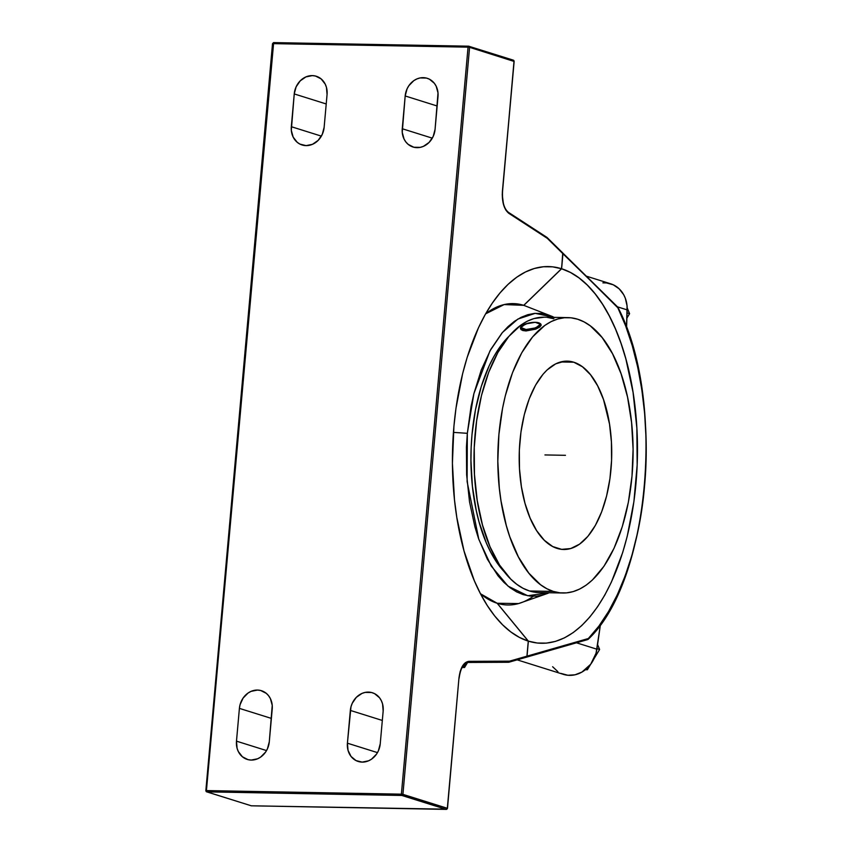 <?xml version="1.0" encoding="UTF-8"?>
<svg xmlns="http://www.w3.org/2000/svg" width="852" height="852" viewBox="0 0 852 852"><rect width="100%" height="100%" fill="white"/><g stroke="black" fill="none" stroke-linecap="round" stroke-linejoin="round"><path stroke-width="1.28" d="M546.963 237.41L508.463 212.361A1.129 0.937 123 0 0 508.026 212.233A1.129 0.937 123 0 1 508.825 213.33L547.303 238.347L562.852 253.672L561.511 268.721L552.511 266.825L543.438 266.751L534.374 268.476L525.418 272.001L516.653 277.283L508.154 284.28L500.017 292.918L492.307 303.11L485.097 314.771L478.473 327.775L467.194 357.318L462.647 373.581L455.98 408.278L453.914 426.383L452.412 463.243L454.478 499.783L456.821 517.494L464.02 550.946L474.33 580.713L480.528 593.844L487.344 605.644L494.724 615.996L502.573 624.793L510.849 631.95L519.432 637.413L528.272 641.119L526.93 656.168L525.844 657.318L526.93 656.168L528.272 641.119L497.131 603.237L480.475 593.748A150.719 73.986 91.1 0 0 497.131 603.237L528.272 641.119A188.398 92.485 -88.9 0 1 492.392 612.961A188.398 92.485 -88.9 0 1 498.239 295.08A188.398 92.485 -88.9 0 1 561.511 268.721L523.724 305.325A150.719 73.986 91.1 0 0 485.619 313.845L504.139 304.579L523.724 305.325L561.511 268.721L562.852 253.672L562.341 252.575L617.732 307.071M453.424 432.401A291.267 36.189 5.1 0 1 467.322 433.317L467.109 481.561L478.813 539.337L491.253 566.079L508.037 586.133L527.707 595.74L549.189 592.758L543.608 594.845L536.803 596.134L529.987 596.07L523.224 594.643L516.578 591.863L510.124 587.763L503.915 582.385L498.005 575.782L487.333 559.146L478.526 538.507L474.926 526.919L469.516 501.785L466.64 474.841L466.427 447.13L467.322 433.317A291.267 36.189 -174.9 0 0 453.424 432.401M547.868 593.333L518.602 603.557L497.227 603.269L528.368 641.141L537.367 643.036L546.441 643.122L555.493 641.386L564.461 637.86L573.226 632.578L581.724 625.592L589.861 616.954L597.572 606.752L604.782 595.101L611.406 582.086L622.684 552.543L627.232 536.291L633.899 501.594L637.158 465.096L636.87 428.226L633.057 392.367L625.858 358.916L621.065 343.494L615.549 329.149L609.35 316.017L602.534 304.217L595.154 293.876L587.294 285.079L579.03 277.912L570.435 272.448L561.606 268.753L562.938 253.758L617.562 306.944M567.986 317.615L544.194 317.178A137.715 67.606 91.1 0 0 474.415 443.785A137.715 67.606 91.1 0 0 529.507 590.979L553.299 591.416A137.715 67.606 -88.9 0 1 498.207 444.222A137.715 67.606 -88.9 0 1 567.986 317.615A137.715 67.606 -88.9 0 1 577.603 319.202L571.021 317.807L564.386 317.743L557.762 318.999L551.212 321.577L544.801 325.432L532.628 336.859L521.722 352.834L512.489 372.739L505.3 395.829L502.563 408.289L498.91 434.445L497.813 461.39L499.325 488.111L501.04 501.072L506.312 525.524L509.805 536.803L518.378 556.888L528.762 573.077L540.551 584.738L546.846 588.721L553.299 591.416L529.507 590.979A137.715 67.606 91.1 0 0 539.124 592.566L562.916 593.003A137.715 67.606 -88.9 0 1 553.299 591.416L559.881 592.811L566.516 592.875L573.14 591.618L579.69 589.041L586.112 585.186L592.321 580.074L603.919 566.314L614.036 548.283L622.279 526.674L628.35 502.329L631.992 476.183L633.089 449.228L631.577 422.507L627.53 397.043L621.097 373.826L612.524 353.729L602.14 337.552L590.351 325.89L584.067 321.896L577.603 319.202A137.715 67.606 -88.9 0 1 632.695 466.395A137.715 67.606 -88.9 0 1 562.916 593.003M521.296 326.454L527.793 323.249L535.226 322.312A9.905 3.206 169.9 0 1 539.614 323.206A9.905 3.206 169.9 0 1 537.261 327.243A9.905 3.206 169.9 0 1 526.067 329.5L522.052 328.808L520.934 327.764L521.296 326.454A9.905 3.206 169.9 0 1 535.226 322.312L539.987 323.472L540.37 324.676L539.273 326.06L533.512 328.553L526.067 329.5L525.897 330.225L526.067 329.5A9.905 3.206 169.9 0 1 521.296 326.454L520.86 327.008A10.469 3.387 -10.1 0 0 525.897 330.225L526.025 330.949L522.894 330.544L520.966 329.532L520.54 328.127L520.966 329.532L522.894 330.544L526.025 330.949L525.897 330.225A10.469 3.387 169.9 0 1 520.434 328.254A10.469 3.387 169.9 0 1 521.105 326.721M573.758 362.207L560.573 361.972L573.758 362.207A94.199 46.242 -88.9 0 1 611.448 462.892A94.199 46.242 -88.9 0 1 563.715 549.497A94.199 46.242 -88.9 0 1 557.144 548.411A94.199 46.242 -88.9 0 1 519.464 447.726A94.199 46.242 -88.9 0 1 567.187 361.131A94.199 46.242 -88.9 0 1 573.758 362.207L582.48 366.786L590.543 374.763L597.646 385.828L603.514 399.577L609.51 424.008L611.417 441.943L611.566 460.389L609.936 478.643L606.592 495.992L601.672 511.786L595.367 525.407L587.901 536.334L579.584 544.14L570.712 548.539L561.649 549.359L552.724 546.558L544.29 540.253L536.664 530.689L530.157 518.218L525.002 503.34L521.392 486.609L519.486 468.675L519.337 450.229L520.966 431.975L524.31 414.626L529.23 398.832L535.535 385.21L543.001 374.284L547.069 369.97L555.706 363.836L564.716 361.216L573.758 362.207M539.891 323.398A10.469 3.387 169.9 0 1 541.041 324.601A10.469 3.387 169.9 0 1 536.313 328.435A10.469 3.387 169.9 0 1 525.897 330.225A10.469 3.387 -10.1 0 0 537.729 327.85A10.469 3.387 -10.1 0 0 540.221 323.579L539.614 323.206M597.572 644.549L599.616 649.469L593.982 658.809L599.616 649.469L596.986 648.649L599.616 649.469L597.572 644.549M590.745 664.166L587.369 669.757L585.388 669.725L587.369 669.757L590.745 664.166M464.542 667.499L462.551 667.467L464.542 667.499L463.073 667.041L464.542 667.499L467.269 662.984L464.542 667.499M627.189 307.892L629.585 313.664L626.902 318.115L629.585 313.664L627.083 312.876L629.585 313.664L627.189 307.892M541.084 325.539L535.706 329.149L526.025 330.949L535.706 329.149L539.912 326.955L541.095 324.932M585.899 669.299L587.369 669.757L585.899 669.299M517.164 659.853L563.513 674.39A28.702 24.751 -72.6 0 0 596.901 649.203L576.484 642.802L596.901 649.203L600.447 624.527L596.059 653.228L590.724 664.198L581.991 672.047L575.047 674.795L567.869 675.263L561.031 673.431M557.922 671.696L552.628 666.733M467.791 662.462L461.646 668.16A28.702 24.751 -72.6 0 0 465.16 665.124L467.791 662.462M602.886 282.853L606.464 282.928L613.291 284.813L619.191 288.849L623.696 294.717L625.304 298.189L627.061 305.857L626.561 327.754L627.178 309.894A28.702 24.751 -72.6 0 0 610.66 283.791L586.357 276.165M463.829 664.709L465.16 665.124L463.829 664.709M553.8 318.765L547.218 317.37M544.268 317.178L533.97 318.563L527.409 321.14L520.998 324.995L508.836 336.423L497.919 352.398L488.697 372.303L481.508 395.392L476.63 420.76L474.245 447.449L474.457 474.415L477.248 500.625L482.509 525.088L490.049 546.846L499.57 565.068L510.721 579.062L516.759 584.291L523.043 588.285L529.507 590.979L536.089 592.374M617.519 306.858L627.178 309.894L617.519 306.858M562.427 252.661L617.86 307.828L625.645 325.901L632.291 345.784L637.722 367.191L641.854 389.833L644.634 413.38L646.008 437.513L645.976 461.89L644.527 486.162L641.684 510.007L637.477 533.075L631.992 555.057L625.272 575.622L617.434 594.515L608.584 611.438L598.839 626.177L588.349 638.521C613.089 614.697 638.606 557.272 644.527 486.162C651.279 415.318 637.126 345.454 617.86 307.828L617.21 306.869M526.323 657.212L527.026 656.146L528.368 641.141L527.026 656.146L588.349 638.521L527.026 656.146L525.94 657.286M508.974 336.252A131.879 64.741 91.1 0 0 470.975 453.573A131.879 64.741 91.1 0 0 504.629 572.203L495.406 560.286L490.635 552.032L486.29 542.841L479.069 521.999L476.268 510.561L472.381 486.183L470.943 460.591L471.156 447.651L471.987 434.776L475.48 409.737L481.284 386.425L489.186 365.732L493.83 356.626L498.878 348.468L508.974 336.252M497.174 603.291L497.227 603.269A150.719 73.986 91.1 0 0 533.309 596.272M562.725 252.927L561.606 268.753L523.82 305.357L561.606 268.753A188.398 92.485 -88.9 0 1 635.965 483.478A188.398 92.485 -88.9 0 1 528.368 641.141L497.227 603.269M554.833 317.668L548.187 314.889L541.425 313.461L534.609 313.387L527.803 314.686L521.073 317.327L514.48 321.289L508.09 326.55L501.977 333.036L490.763 349.448L481.284 369.917L473.893 393.635L471.071 406.436L467.322 433.317L473.914 393.56L489.953 350.917L502.488 332.429L517.867 319.074L535.194 313.344L554.247 317.359M552.959 316.742L523.724 305.325M446.672 809.187L251.297 805.8A1.129 0.554 91.1 0 0 251.372 805.811A1.129 0.554 91.1 0 0 251.457 805.8M250.925 805.704L251.297 805.8A1.129 0.554 91.1 0 0 251.383 805.811L446.256 809.389A1.129 0.98 -72.6 0 0 447.332 808.292L447.353 808.42M458.93 678.426L447.481 808.367L446.256 809.389L401.825 795.459L401.388 794.171L402.911 794.352A1.129 0.98 107.4 0 1 401.825 795.459L206.876 791.87L251.297 805.8L446.256 809.389A1.129 0.98 -72.6 0 0 447.332 808.292L447.47 808.356M250.839 805.662A1.129 0.98 -72.6 0 0 251.297 805.8L206.876 791.87A1.129 0.98 107.4 0 1 205.982 790.731L206.876 791.87A1.129 0.98 107.4 0 1 205.982 790.731L205.886 790.613M459.079 678.362C460.559 668.277 463.488 662.973 467.865 662.451A1.129 0.98 89.7 0 0 468.845 661.344L465.426 662.6L462.402 666.179L460.144 671.632L458.94 678.288C460.272 667.819 463.573 662.174 468.845 661.344L509.56 661.163L526.93 656.168L509.56 661.163L508.601 662.27L509.56 661.163L468.845 661.344A1.129 0.98 89.7 0 1 467.844 662.451L508.623 662.27M467.886 662.451L508.601 662.27M468.483 46.221L468.696 46.2A1.129 0.98 107.4 0 1 469.58 47.329L468.057 47.148L468.696 46.2A1.129 0.98 107.4 0 1 469.58 47.329L402.911 794.352L469.58 47.329L468.057 47.148L401.388 794.171L447.332 808.292L458.94 678.288L447.332 808.292L402.911 794.352A1.129 0.98 107.4 0 1 401.825 795.459L446.256 809.389M513.99 61.408L469.58 47.329L514.012 61.269L502.243 194.788L503.575 204.831L505.822 210.061L508.825 213.33C503.99 209.326 501.849 201.977 502.403 191.263L514.15 61.344L502.542 191.349C502.094 201.786 504.065 208.793 508.463 212.361A1.129 0.937 123 0 1 508.825 213.33L547.303 238.347L547.165 237.601L562.639 252.842M546.537 237.282L547.165 237.601M206.429 790.581A1.129 0.554 91.1 0 0 206.876 791.87L401.825 795.459A1.129 0.554 -88.9 0 1 401.388 794.171L206.429 790.581L273.098 43.558L272.512 43.633L273.662 42.6L206.429 790.581L401.388 794.171L468.057 47.148L272.512 43.633L205.843 790.656L206.429 790.581M350.342 710.419L382.324 720.451L350.342 710.419A18.84 16.241 107.4 0 1 372.388 692.751A18.84 16.241 107.4 0 1 383.166 711.026L380.237 743.796A18.84 16.241 107.4 0 1 358.191 761.464A18.84 16.241 107.4 0 1 347.414 743.189L350.981 706.798L352.227 703.315L356.317 697.341L362.004 693.4L365.178 692.399L371.578 692.516L374.56 693.634L379.534 697.767L381.323 700.632L382.548 703.88L383.166 711.026L380.237 743.796L378.352 750.9L376.552 754.084L371.557 759.143L368.575 760.815L362.164 762.114L356.008 760.58L351.045 756.448L348.031 750.335L347.414 743.189L377.468 752.614L347.414 743.189L350.342 710.419M405.179 95.967A18.84 16.241 107.4 0 1 427.225 78.299A18.84 16.241 107.4 0 1 438.003 96.574L435.074 129.344A18.84 16.241 107.4 0 1 413.028 147.023A18.84 16.241 107.4 0 1 402.25 128.737L432.305 138.162L402.25 128.737L405.179 95.967L437.161 105.999L405.179 95.967L407.064 88.864L408.864 85.679L413.848 80.62L416.841 78.959L420.015 77.947L426.415 78.064L429.408 79.183L434.371 83.315L436.16 86.18L438.013 92.932L435.074 129.344L433.189 136.448L429.088 142.422L423.412 146.363L420.238 147.364L413.838 147.247L408.161 144.361L405.882 141.996L404.093 139.132L402.24 132.379L405.179 95.967M269.296 741.751A18.84 16.241 107.4 0 1 247.25 759.43A18.84 16.241 107.4 0 1 236.483 741.155L266.538 750.58L236.483 741.155L239.401 708.385L271.383 718.406L239.401 708.385A18.84 16.241 107.4 0 1 261.457 690.706A18.84 16.241 107.4 0 1 272.225 708.981L269.296 741.751L267.411 748.855L265.611 752.05L260.627 757.098L257.634 758.77L251.223 760.069L248.06 759.654L242.394 756.768L238.326 751.549L237.09 748.301L236.483 741.155L239.401 708.385L240.04 704.753L243.097 698.086L248.081 693.027L251.074 691.366L257.474 690.067L260.648 690.482L266.314 693.368L268.593 695.733L270.382 698.587L272.235 705.349L269.296 741.751M327.062 94.529L324.143 127.299A18.84 16.241 107.4 0 1 302.087 144.978A18.84 16.241 107.4 0 1 291.32 126.703L321.374 136.128L291.32 126.703L294.238 93.933L326.22 103.965L294.238 93.933A18.84 16.241 107.4 0 1 316.294 76.254A18.84 16.241 107.4 0 1 327.062 94.529L324.143 127.299L322.258 134.403L318.158 140.378L312.471 144.318L306.07 145.617L299.915 144.095L297.231 142.316L293.163 137.097L291.309 130.335L294.238 93.933L296.123 86.829L300.223 80.855L305.911 76.914L312.311 75.615L315.485 76.03L321.151 78.916L325.219 84.135L326.454 87.383L327.062 94.529M468.536 46.2L273.63 42.6A1.129 0.554 91.1 0 0 273.098 43.558L468.057 47.148A1.129 0.554 -88.9 0 1 468.621 46.189L513.362 60.172A1.129 0.98 -72.6 0 1 514.012 61.269L513.117 60.13A1.129 0.98 -72.6 0 1 513.362 60.172L514.15 61.344M273.662 42.6A1.129 0.554 91.1 0 1 273.737 42.611L468.621 46.189M544.939 454.936L565.451 455.309M540.402 324.25L535.226 322.312L525.471 323.973L520.891 327.562L526.067 329.5L535.823 327.839L540.402 324.25M588.104 639.362C649.81 582.012 666.104 398.906 617.849 307.231M526.195 657.254L587.763 639.564M205.843 790.656L206.631 791.827L251.372 805.811M526.099 657.286L508.857 662.238M562.544 252.725L547.08 237.506"/></g></svg>
